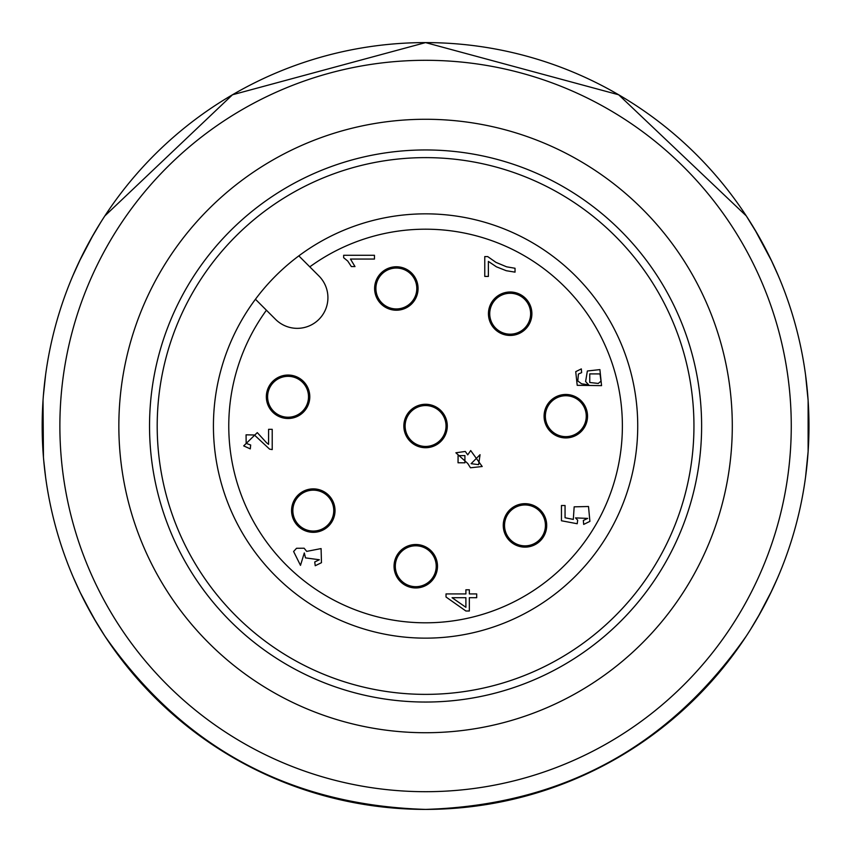 <?xml version="1.0" encoding="UTF-8"?>
<svg xmlns="http://www.w3.org/2000/svg" width="852" height="852" viewBox="0 0 852 852"><rect width="100%" height="100%" fill="white"/><g stroke="black" fill="none" stroke-linecap="round" stroke-linejoin="round"><path stroke-width="1.28" d="M43.58 393.241L43.953 389.087M44.336 385.381L44.73 381.803M45.22 377.745L45.465 375.902M45.103 378.725L45.582 374.997M45.55 476.8L45.465 476.098M45.22 474.202L44.73 470.197M44.336 466.619L43.953 462.913M43.58 458.759L44.187 465.245M45.593 477.077L43.686 460.037M45.593 374.891L43.377 395.69M93.177 617.082L80.141 592.353L93.177 617.082M73.07 576.804L71.909 574.067M74.177 579.349L78.096 588.04M78.182 588.221L80.12 592.3M757.971 617.082L765.735 602.886M778.078 576.804L779.527 573.343M776.971 579.349L773.052 588.04M772.966 588.221L770.943 592.481M103.007 633.238L104.849 636.071C182.797 747.449 289.701 805.225 425.574 809.4C561.447 805.225 668.351 747.449 746.288 636.082C668.351 747.449 561.447 805.225 425.574 809.4C289.701 805.225 182.797 747.449 104.849 636.082L93.251 617.199M766.906 600.607L770.985 592.396M90.674 612.663L80.141 592.353M71.877 573.971L71.621 573.343M807.696 457.3L806.248 471.593M805.928 474.255L805.683 476.098M805.928 377.798L806.248 380.407M806.045 378.725L805.63 375.476M754.734 229.401L756.416 232.245M776.971 272.651L778.078 275.196L776.971 272.651M757.961 234.907L750.367 222.265M74.177 272.651L73.07 275.196M93.188 234.907L100.781 222.265M43.026 400.44L43.452 457.3M72.75 275.963L80.929 258.028M90.621 239.455L100.515 222.691M746.288 215.918L618.669 94.774L425.574 42.6A383.4 383.4 0 0 1 757.609 617.7A383.4 383.4 0 0 1 93.539 617.7A383.4 383.4 0 0 1 425.574 42.6L232.479 94.774L104.849 215.918L232.479 94.774L425.574 42.6L618.669 94.774L746.288 215.918L757.897 234.801M760.474 239.337L760.868 240.062M778.398 275.963L771.028 259.7M79.311 261.383L93.251 234.801L80.12 259.7M74.241 272.491L71.621 278.657L74.241 272.491M754.765 229.465L771.837 261.383M776.896 272.491L779.527 278.657M805.555 477.12L808.122 451.56L808.122 400.44L805.555 374.88L808.122 400.44M778.6 575.569L778.142 576.644M777.716 577.635L770.176 594.057M760.538 612.535L750.367 629.734M83.453 599.073L96.414 622.599M72.548 575.569L73.006 576.644M73.432 577.635L80.226 592.523M93.134 616.997L100.781 629.734M758.014 616.997L771.699 590.894M776.779 579.775L779.495 573.428M425.574 809.4C561.447 805.225 668.351 747.449 746.288 636.082M540.338 510.039A21.726 21.726 0 0 0 503.99 519.784A21.726 21.726 0 0 0 530.604 546.388A21.726 21.726 0 0 0 540.338 510.039M431.133 550.871A21.726 21.726 0 0 0 394.785 560.616A21.726 21.726 0 0 0 421.389 587.22A21.726 21.726 0 0 0 431.133 550.871M440.931 410.643A21.726 21.726 0 0 0 404.583 420.377A21.726 21.726 0 0 0 431.197 446.98A21.726 21.726 0 0 0 440.931 410.643M328.659 495.236A21.726 21.726 0 0 0 292.311 504.98A21.726 21.726 0 0 0 318.925 531.584A21.726 21.726 0 0 0 328.659 495.236M233.874 93.965A383.4 383.4 0 0 0 233.874 758.035A383.4 383.4 0 0 0 808.974 426A383.4 383.4 0 0 0 233.874 93.965M242.724 109.301A365.689 365.689 0 0 0 242.724 742.699A365.689 365.689 0 0 0 791.263 426A365.689 365.689 0 0 0 242.724 109.301M272.214 160.368A306.72 306.72 0 0 0 272.214 691.632A306.72 306.72 0 0 0 732.294 426A306.72 306.72 0 0 0 272.214 160.368M287.55 186.939A276.048 276.048 0 0 0 287.55 665.061A276.048 276.048 0 0 0 701.622 426A276.048 276.048 0 0 0 287.55 186.939M575.59 275.984A212.148 212.148 0 0 1 480.485 630.917A212.148 212.148 0 0 1 220.657 371.089A212.148 212.148 0 0 1 575.59 275.984M615.346 236.228A268.38 268.38 0 0 1 495.033 685.232A268.38 268.38 0 0 1 166.342 356.541A268.38 268.38 0 0 1 615.346 236.228M298.828 255.877L318.936 275.984A30.672 30.672 0 0 1 318.936 319.362A30.672 30.672 0 0 1 275.558 319.362L255.451 299.254M581.171 400.834A21.726 21.726 0 0 0 544.822 410.568A21.726 21.726 0 0 0 571.436 437.183A21.726 21.726 0 0 0 581.171 400.834M525.535 298.37A21.726 21.726 0 0 0 489.186 308.104A21.726 21.726 0 0 0 515.801 334.708A21.726 21.726 0 0 0 525.535 298.37M411.708 273.13A21.726 21.726 0 0 0 375.359 282.864A21.726 21.726 0 0 0 401.974 309.478A21.726 21.726 0 0 0 411.708 273.13M303.429 381.408A21.726 21.726 0 0 0 267.081 391.153A21.726 21.726 0 0 0 293.684 417.757A21.726 21.726 0 0 0 303.429 381.408M577.209 385.317L575.728 371.664L581.33 368.895L581.628 372.633L578.401 374.06L577.794 380.982L581.586 383.783L588.679 384.859L585.601 381.526L587.369 371.003L599.904 369.598L601.555 385.637L577.209 385.317M266.559 442.763L268.593 444.361L268.593 429.323L272.214 429.323L272.214 449.59L269.605 449.153L254.375 434.989L246.068 434.829L246.164 443.359L250.68 445.01L250.286 448.876L243.683 445.894L257.293 432.614L266.559 442.763M496.407 266.814L488.377 261.404L488.377 276.421L484.767 276.421L484.767 256.569L487.685 256.569L495.97 262.373L506.599 266.814L515.034 268.263L515.034 272.139L506.28 270.712L496.407 266.814M469.345 593.929L476.694 593.929L476.694 597.699L469.345 597.699L469.345 611.001L465.895 611.001L446.022 597.007L446.022 593.929L465.895 593.929L465.895 589.786L469.345 589.786L469.345 593.929M482.2 466.513L470.485 467.78L467.727 463.456L455.895 452.785L465.298 451.453L467.727 454.861L470.698 450.559L482.2 466.513M343.654 257.719L343.654 255.28L374.454 255.28L374.454 259.051L350.46 259.051L354.996 266.58L351.354 266.58L347.754 261.063L343.654 257.719M321.087 548.582L321.47 562.693L315.24 565.739L314.729 561.969L319.351 559.753L305.506 557.89L304.302 552.948L300.49 565.355L293.61 551.5L296.549 548.273L304.121 548.219L306.72 551.382L321.087 548.582M588.508 506.503L589.893 521.381L583.684 524.406L583.343 520.455L587.688 518.41L575.537 517.899L577.677 520.199L577.209 523.735L561.457 520.764L561.457 505.513L565.057 505.513L565.057 517.75L573.311 519.411L574.163 506.833L588.508 506.503M465.895 607.295L465.895 597.699L452.071 597.699L465.895 607.295M458.046 462.785L464.904 462.806L464.915 455.596L458.078 455.65L458.046 462.785M471.113 463.68L478.622 464.659L480.049 454.691L471.113 463.68M589.754 382.495L598.274 383.443L600.99 381.132L600 373.921L589.754 373.89L589.754 382.495M524.981 545.855A20.448 20.448 0 0 1 504.533 525.407A20.448 20.448 0 0 1 524.981 504.959A20.448 20.448 0 0 1 545.429 525.407A20.448 20.448 0 0 1 524.981 545.855M415.765 586.687A20.448 20.448 0 0 1 395.317 566.239A20.448 20.448 0 0 1 415.765 545.791A20.448 20.448 0 0 1 436.213 566.239A20.448 20.448 0 0 1 415.765 586.687M425.574 446.448A20.448 20.448 0 0 1 405.126 426A20.448 20.448 0 0 1 425.574 405.552A20.448 20.448 0 0 1 446.022 426A20.448 20.448 0 0 1 425.574 446.448M313.302 531.052A20.448 20.448 0 0 1 292.854 510.604A20.448 20.448 0 0 1 313.302 490.156A20.448 20.448 0 0 1 333.75 510.604A20.448 20.448 0 0 1 313.302 531.052M565.813 436.639A20.448 20.448 0 0 1 545.365 416.191A20.448 20.448 0 0 1 565.813 395.743A20.448 20.448 0 0 1 586.261 416.191A20.448 20.448 0 0 1 565.813 436.639M510.178 334.176A20.448 20.448 0 0 1 489.73 313.728A20.448 20.448 0 0 1 510.178 293.28A20.448 20.448 0 0 1 530.626 313.728A20.448 20.448 0 0 1 510.178 334.176M396.35 308.935A20.448 20.448 0 0 1 375.902 288.487A20.448 20.448 0 0 1 396.35 268.039A20.448 20.448 0 0 1 416.798 288.487A20.448 20.448 0 0 1 396.35 308.935M288.061 417.224A20.448 20.448 0 0 1 267.613 396.776A20.448 20.448 0 0 1 288.061 376.328A20.448 20.448 0 0 1 308.509 396.776A20.448 20.448 0 0 1 288.061 417.224M266.42 310.224A196.812 196.812 0 0 0 384.614 618.499A196.812 196.812 0 0 0 618.073 385.04A196.812 196.812 0 0 0 309.798 266.846"/></g></svg>
